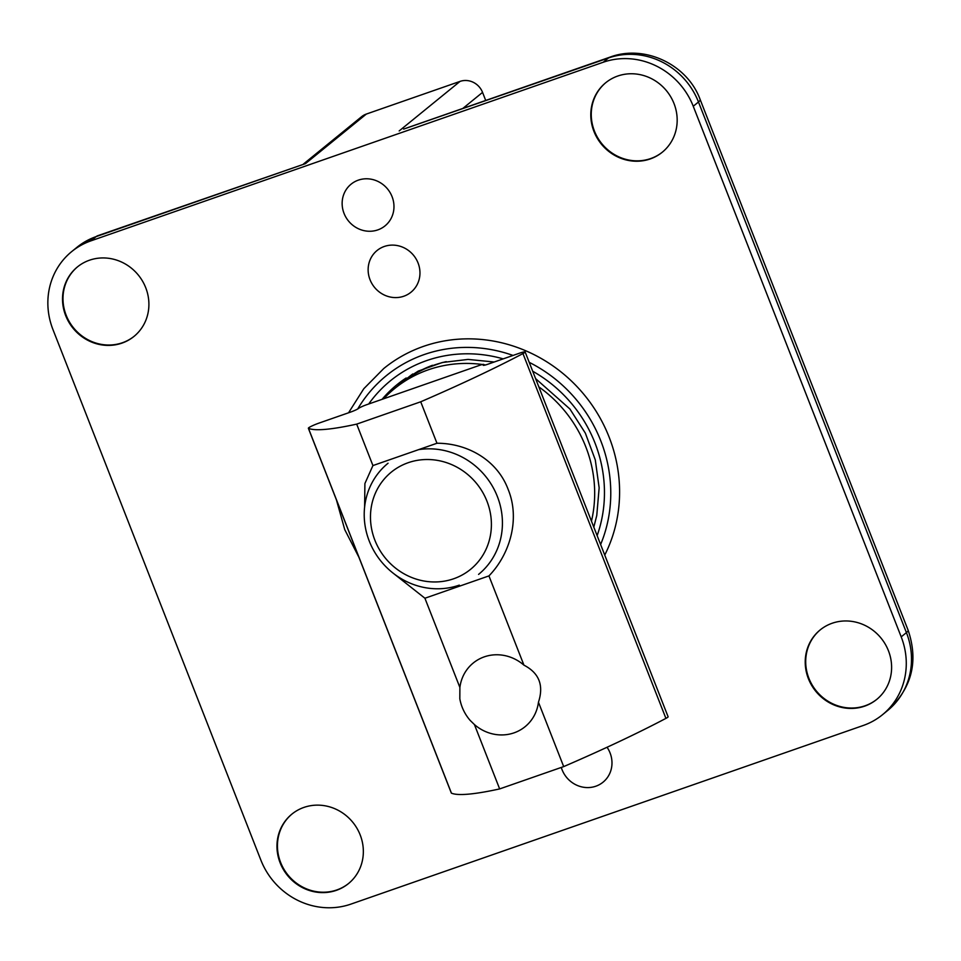 <?xml version="1.0" encoding="UTF-8"?>
<svg xmlns="http://www.w3.org/2000/svg" width="961" height="961" viewBox="0 0 961 961"><rect width="100%" height="100%" fill="white"/><g stroke="black" fill="none" stroke-linecap="round" stroke-linejoin="round"><path stroke-width="1.44" d="M523.925 665.144L488.945 575.903L424.918 598.235L459.887 687.475A41.059 38.584 50.8 0 1 484.284 656.856A41.059 38.584 50.8 0 1 523.925 665.144C539.133 673.012 543.974 685.373 538.448 702.227L563.687 766.602A268.792 29.671 -21.4 0 0 665.913 718.384A8.961 0.985 -21.4 0 0 668.111 716.762L525.15 351.966A8.961 0.985 -21.4 0 0 519.18 353.3L487.972 364.183A7.171 0.793 -21.4 0 1 483.203 365.252A7.171 0.793 -21.4 0 1 483.467 364.868A7.171 0.793 -21.4 0 0 483.743 364.483A7.171 0.793 -21.4 0 0 478.962 365.552L366.91 404.617A7.171 0.793 -21.4 0 0 358.609 408.401A7.171 0.793 -21.4 0 1 350.297 412.185L319.088 423.068A8.961 0.985 -21.4 0 0 308.361 428.27A8.961 0.985 -21.4 0 0 308.469 428.354A268.792 29.671 -21.4 0 0 356.687 424.125L372.928 465.568L364.904 483.527L364.615 507M538.448 702.227A41.059 38.584 50.8 0 1 514.063 732.847A41.059 38.584 50.8 0 1 474.422 724.558L499.648 788.921L563.687 766.602M474.422 724.558L470.169 720.414A44.795 44.795 0 0 1 459.826 698.815L459.887 687.475M393.013 573.056L424.918 598.235M308.469 428.354L451.442 793.161A268.792 29.671 -21.4 0 0 499.648 788.921M356.687 424.125L420.714 401.794L436.967 443.249L372.928 465.568M420.714 401.794A268.792 29.671 -21.4 0 0 522.952 353.576L665.913 718.384M488.945 575.903C510.075 554.125 520.297 518.952 508.141 489.389C496.957 459.394 466.59 443.153 436.967 443.249M308.361 428.27L451.334 793.065A8.961 0.985 -21.4 0 0 451.442 793.161M522.952 353.576A8.961 0.985 -21.4 0 0 525.15 351.966M591.459 521.162A125.435 117.867 -129.2 0 0 538.833 386.887M485.521 364.964A125.435 117.867 -129.2 0 0 483.827 364.7M482.482 364.507A125.435 117.867 -129.2 0 0 394.539 388.628A125.435 117.867 -129.2 0 0 383.643 398.779M446.264 361.648A125.435 117.867 -129.2 0 0 400.244 383.98L394.539 388.628M388.064 463.226A71.679 67.354 -129.2 0 0 374.394 551.674A71.679 67.354 -129.2 0 0 459.31 585.129M478.578 574.39A71.679 67.354 -129.2 0 0 495.119 491.347A71.679 67.354 -129.2 0 0 418.636 449.64M408.197 462.709A62.717 58.933 -129.2 0 0 393.794 566.678A62.717 58.933 -129.2 0 0 490.831 532.838A62.717 58.933 -129.2 0 0 408.197 462.709M97.698 235.733L76.94 247.325A71.679 67.354 50.8 0 1 96.196 236.586A44.795 14.511 70.8 0 1 97.698 235.733L305.478 163.622L96.196 236.586L90.971 240.839L603.232 62.249A71.679 67.354 50.8 0 1 693.253 106.251L901.202 636.867A71.679 67.354 50.8 0 1 882.426 714.78A71.679 67.354 50.8 0 1 863.158 725.519L350.897 904.121A71.679 67.354 50.8 0 1 260.875 860.119L52.927 329.491A71.679 67.354 50.8 0 1 71.703 251.59A71.679 67.354 50.8 0 1 90.971 240.839M403.632 129.11L608.457 57.984A71.679 67.354 50.8 0 1 698.479 101.986L693.253 106.251M303.52 163.983L361.528 116.749A17.923 16.842 50.8 0 1 366.345 114.059L460.043 81.397A17.923 16.842 50.8 0 1 482.554 92.388L485.713 100.461M604.745 555.074A147.826 138.901 -129.2 0 0 564.299 374.622A147.826 138.901 -129.2 0 0 383.727 368.543L363.799 388.724L348.555 412.786M121.951 343.125A44.795 42.092 50.8 0 1 68.88 322.211A44.795 42.092 50.8 0 1 77.421 266.93A44.795 42.092 50.8 0 1 138.348 275.098A44.795 42.092 50.8 0 1 133.999 336.41A44.795 42.092 50.8 0 1 121.951 343.125M864.672 706.143A44.795 42.092 50.8 0 1 811.589 685.241A44.795 42.092 50.8 0 1 820.129 629.96A44.795 42.092 50.8 0 1 881.057 638.116A44.795 42.092 50.8 0 1 876.708 699.428A44.795 42.092 50.8 0 1 864.672 706.143M336.398 890.33A44.795 42.092 50.8 0 1 283.327 869.417A44.795 42.092 50.8 0 1 291.868 814.135A44.795 42.092 50.8 0 1 352.795 822.292A44.795 42.092 50.8 0 1 348.447 883.603A44.795 42.092 50.8 0 1 336.398 890.33M650.225 158.949A44.795 42.092 50.8 0 1 597.153 138.036A44.795 42.092 50.8 0 1 605.694 82.754A44.795 42.092 50.8 0 1 666.622 90.911A44.795 42.092 50.8 0 1 662.261 152.234A44.795 42.092 50.8 0 1 650.225 158.949M607.052 747.262A26.884 25.25 50.8 0 1 603.052 782.182A26.884 25.25 50.8 0 1 595.82 786.218A26.884 25.25 50.8 0 1 561.284 767.431M403.8 296.228A26.884 25.25 50.8 0 1 371.955 283.675A26.884 25.25 50.8 0 1 377.072 250.509A26.884 25.25 50.8 0 1 413.638 255.41A26.884 25.25 50.8 0 1 411.02 292.192A26.884 25.25 50.8 0 1 403.8 296.228M377.805 229.895A26.884 25.25 50.8 0 1 345.96 217.354A26.884 25.25 50.8 0 1 351.089 184.176A26.884 25.25 50.8 0 1 387.643 189.077A26.884 25.25 50.8 0 1 385.025 225.871A26.884 25.25 50.8 0 1 377.805 229.895M406.155 377.985A126.936 119.272 -129.2 0 0 396.917 384.748A126.936 119.272 -129.2 0 0 382.058 399.344M662.501 152.042A44.795 42.092 50.8 0 1 650.693 158.565A44.795 42.092 50.8 0 1 597.706 137.783A44.795 42.092 50.8 0 1 605.923 82.562M348.675 883.411A44.795 42.092 50.8 0 1 336.879 889.934A44.795 42.092 50.8 0 1 283.891 869.164A44.795 42.092 50.8 0 1 292.108 813.943M876.949 699.236A44.795 42.092 50.8 0 1 865.14 705.758A44.795 42.092 50.8 0 1 812.153 684.989A44.795 42.092 50.8 0 1 820.37 629.767M134.228 336.218A44.795 42.092 50.8 0 1 122.431 342.741A44.795 42.092 50.8 0 1 69.444 321.971A44.795 42.092 50.8 0 1 77.661 266.738M412.75 373.973A125.435 117.867 -129.2 0 0 408.329 377.397L400.713 383.595M432.462 365.288A125.435 117.867 -129.2 0 0 401.193 383.211M700.173 99.596A44.795 4.949 158.6 0 1 698.479 101.986L906.427 632.614A71.679 67.354 50.8 0 1 887.652 710.515C911.845 688.268 918.668 661.492 908.121 630.212L700.173 99.596C687.559 64.615 644.687 44.014 609.959 57.143A44.795 14.511 70.8 0 0 608.457 57.984L603.232 62.249M908.121 630.212A44.795 4.949 158.6 0 1 906.427 632.614L901.202 636.867M460.043 81.397L399.175 130.948M366.345 114.059L305.478 163.622M600.613 544.539A140.666 132.174 -129.2 0 0 529.211 362.345M513.042 355.438A140.666 132.174 -129.2 0 0 357.684 409.002M597.129 535.637A134.108 126.011 -129.2 0 0 532.706 371.234M503.204 358.873A134.108 126.011 -129.2 0 0 368.7 403.992M482.554 92.388L462.854 108.425M483.743 364.483L484.056 365.3M609.959 57.143L403.62 129.086M887.652 710.515L882.426 714.78M76.94 247.325L71.703 251.59M336.422 499.876L344.735 529.607L358.921 557.284M593.802 527.133L596.769 515.48L599.147 487.828L595.291 459.911L585.369 433.171L569.897 408.978L535.577 378.586M494.206 362.009L468.067 359.414L442.384 362.489L418.299 371.066L396.917 384.748"/></g></svg>
